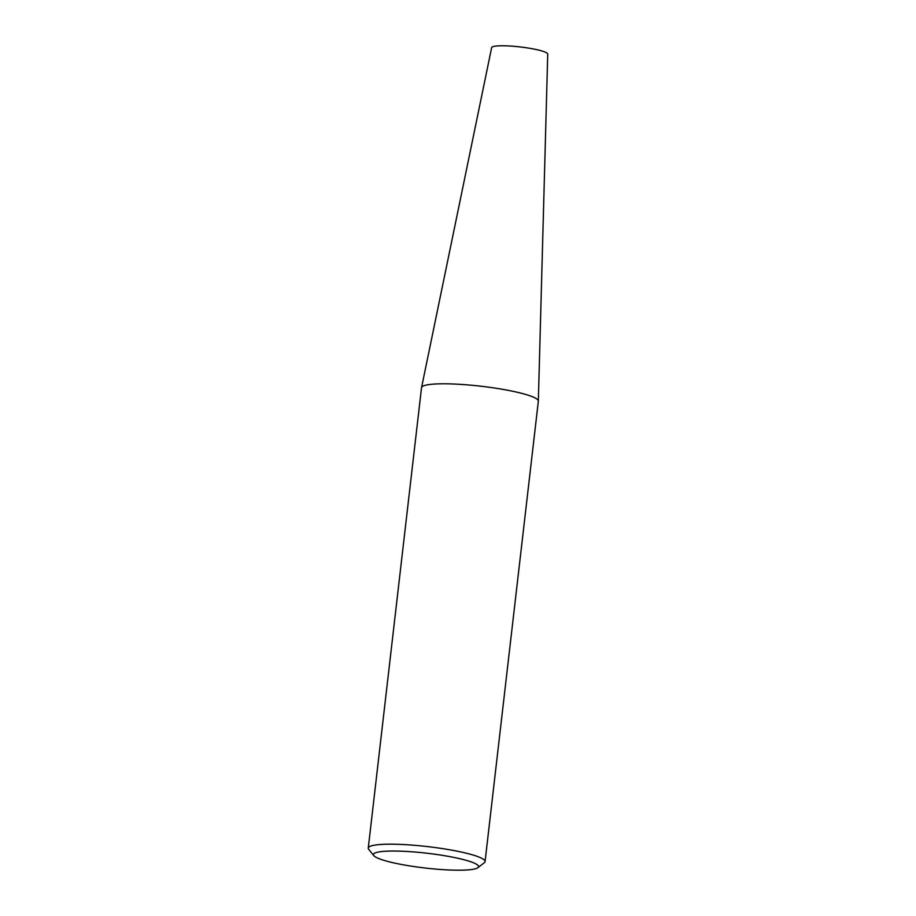 <?xml version="1.0" encoding="UTF-8"?>
<svg xmlns="http://www.w3.org/2000/svg" width="916" height="916" viewBox="0 0 916 916"><rect width="100%" height="100%" fill="white"/><g stroke="black" fill="none" stroke-linecap="round" stroke-linejoin="round"><path stroke-width="1.37" d="M485.068 861.59L538.345 401.197A58.796 8.278 -173.4 0 0 538.345 401.094A58.796 8.278 -173.4 0 0 535.402 398.116A58.796 8.278 -173.4 0 0 471.5 385.235A58.796 8.278 -173.4 0 0 421.555 387.582A58.796 8.278 -173.4 0 0 421.532 387.686L368.266 848.079A58.796 8.278 6.6 0 1 417.868 845.594A58.796 8.278 6.6 0 1 482.137 858.51A58.796 8.278 6.6 0 1 485.068 861.59A58.796 8.278 6.6 0 1 484.335 862.7L477.9 867.692A52.91 7.454 6.6 0 1 425.139 868.024A52.91 7.454 6.6 0 1 373.854 855.659A52.91 7.454 6.6 0 1 414.387 851.983A52.91 7.454 6.6 0 1 475.919 863.925A52.91 7.454 6.6 0 1 477.9 867.692M373.854 855.659L368.724 849.315A58.796 8.278 6.6 0 1 368.266 848.079M538.345 401.094L547.734 54.09A28.224 3.973 -173.4 0 0 520.151 46.945A28.224 3.973 -173.4 0 0 491.652 47.598L421.555 387.582"/></g></svg>
